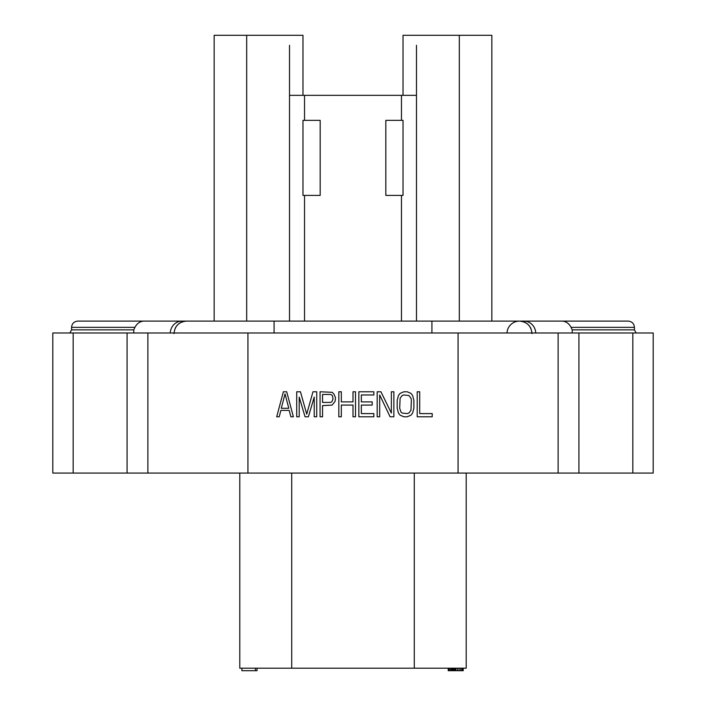 <?xml version="1.0" encoding="UTF-8"?>
<svg xmlns="http://www.w3.org/2000/svg" width="706" height="706" viewBox="0 0 706 706"><rect width="100%" height="100%" fill="white"/><g stroke="black" fill="none" stroke-linecap="round" stroke-linejoin="round"><path stroke-width="1.06" d="M632.832 332.985L52.809 332.985L52.809 473.073L653.191 473.073L653.191 332.985L632.832 332.985L632.832 473.073M558.128 332.985L558.128 473.073M147.872 332.985L147.872 473.073M69.894 332.985L71.571 329.861L133.787 329.861L133.796 332.985M133.787 329.861L134.908 327.363C136.885 323.648 139.717 321.557 143.415 321.106L77.828 321.106C74.024 321.477 71.941 323.56 71.571 327.363L134.908 327.363M143.415 321.106L186.525 321.106A12.505 12.505 0 0 0 183.586 321.459M182.669 321.715A12.505 12.505 0 0 0 179.174 323.498M178.812 323.763A12.505 12.505 0 0 0 176.403 326.26M175.882 327.037A12.505 12.505 0 0 0 175.026 328.687M535.739 332.985A12.505 11.755 90 0 0 524.002 321.106L519.475 321.106A12.505 12.505 0 0 0 506.987 332.985A12.505 12.505 0 0 1 522.414 321.459A12.505 12.505 0 0 0 519.475 321.106C527.073 321.848 531.239 326.013 531.989 333.611M523.331 321.715A12.505 12.505 0 0 1 526.826 323.498A12.505 12.505 0 0 0 523.331 321.715M527.188 323.763A12.505 12.505 0 0 1 529.597 326.26A12.505 12.505 0 0 0 527.188 323.763M530.118 327.037A12.505 12.505 0 0 1 530.974 328.687A12.505 12.505 0 0 0 530.118 327.037M572.204 332.985L572.213 329.861L634.429 329.861L634.429 327.363C634.059 323.56 631.976 321.477 628.172 321.106L562.585 321.106C566.274 321.557 569.115 323.639 571.092 327.363L572.213 329.861M535.616 321.106L578.143 321.106M403.029 95.336L403.029 35.3L491.835 35.3L491.835 321.106M304.533 195.403L320.171 195.403L320.171 120.355L302.971 120.355L302.971 195.403L302.971 120.355L302.971 195.403L304.533 195.403L304.533 321.106M289.522 321.106L289.522 45.308L289.522 95.336L416.478 95.336L416.478 45.308L416.478 321.106M401.467 120.355L385.829 120.355L385.829 195.403L403.029 195.403L403.029 120.355L403.029 195.403L403.029 120.355L401.467 120.355L401.467 95.336M214.165 321.106L214.165 35.3L302.971 35.3L302.971 95.336M385.829 120.355L385.829 195.403M320.171 195.403L320.171 120.355M286.707 391.777L283.371 391.777L276.699 416.787L279.205 416.787L280.873 410.407L289.213 410.407L290.881 416.787L293.378 416.787L286.707 391.777M285.039 393.904L288.789 408.271L281.288 408.271L285.039 393.904M314.223 397.099L314.223 416.787L316.729 416.787L316.729 391.777L312.979 391.777L306.722 414.131L300.465 391.777L296.714 391.777L296.714 416.787L299.22 416.787L299.22 397.099L305.054 416.787L308.39 416.787L314.223 397.099M335.491 397.628L333.823 393.904L332.155 392.307L320.065 391.777L320.065 416.787L322.563 416.787L322.563 405.615L332.155 405.085L335.076 401.352L335.491 397.628M330.487 402.42L322.563 402.42L322.563 394.433L330.487 394.433L331.741 394.972L332.57 396.031L332.985 399.225L331.741 401.89L330.487 402.42M341.325 416.787L341.325 405.085L353 405.085L353 416.787L355.497 416.787L355.497 391.777L353 391.777L353 401.89L341.325 401.89L341.325 391.777L338.827 391.777L338.827 416.787L341.325 416.787M373.845 413.592L361.34 413.592L361.34 405.085L372.177 405.085L372.177 401.89L361.34 401.89L361.34 394.972L373.845 394.972L373.845 391.777L358.833 391.777L358.833 416.787L373.845 416.787L373.845 413.592M379.687 416.787L379.687 394.972L390.109 416.787L393.86 416.787L393.86 391.777L391.353 391.777L391.353 413.063L380.931 391.777L377.18 391.777L377.18 416.787L379.687 416.787M403.867 391.777L400.117 393.374L398.449 395.501L397.196 400.293L397.196 408.271L398.449 413.063L400.117 415.19L403.867 416.787L407.203 416.787L410.954 415.19L412.622 413.063L413.875 408.271L413.875 400.293L412.622 395.501L410.954 393.374L407.203 391.777L403.867 391.777M403.867 394.972L408.871 395.501L410.954 398.158L411.369 400.293L410.954 410.407L408.871 413.063L407.203 413.592L402.199 413.063L400.946 412.004L399.693 408.271L400.117 398.158L402.199 395.501L403.867 394.972M417.211 391.777L417.211 416.787L432.213 416.787L432.213 413.592L419.708 413.592L419.708 391.777L417.211 391.777M466.198 473.073L466.198 668.203L239.802 668.203L239.802 473.073M463.233 668.203L463.233 670.7L448.222 670.7L448.222 668.203M455.891 668.203L455.891 670.7M454.929 668.203L454.929 670.7M457.479 668.203L457.479 670.7M459.077 668.203L459.077 670.7M460.674 668.203L460.674 670.7M461.953 668.203L461.953 670.7M462.915 668.203L462.915 670.7M448.539 668.203L448.539 670.7M449.501 668.203L449.501 670.7M450.781 668.203L450.781 670.7M451.734 668.203L451.734 670.7M452.696 668.203L452.696 670.7M453.649 668.203L453.649 670.7M453.967 668.203L453.967 670.7M241.902 668.203L241.902 670.7L255.431 670.7L255.431 668.203M257.037 668.203L257.037 670.7L255.431 670.7M578.92 332.985L578.92 473.073M458.07 332.985L458.07 473.073M247.93 332.985L247.93 473.073M127.08 332.985L127.08 473.073M73.168 332.985L73.168 473.073M181.998 321.106A12.505 11.755 90 0 0 170.261 332.985M274.078 332.985L274.078 321.106L186.525 321.106C178.927 321.848 174.761 326.013 174.011 333.611M274.078 321.106L431.922 321.106L431.922 332.985M571.092 327.363L634.429 327.363M304.533 95.336L304.533 120.355M401.467 321.106L401.467 195.403M246.685 35.3L246.685 321.106M459.315 35.3L459.315 321.106M291.71 668.203L291.71 473.073M414.29 668.203L414.29 473.073M71.571 329.861L71.571 327.363M519.475 321.106L431.922 321.106M524.002 321.106L562.585 321.106M636.106 332.985L634.429 329.861"/></g></svg>
